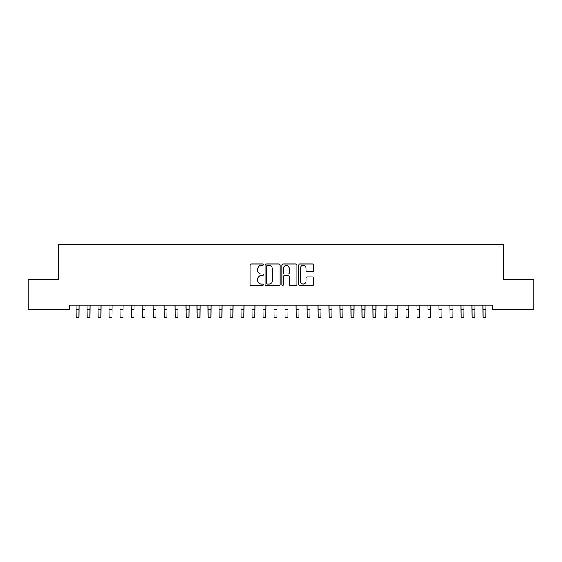 <?xml version="1.0" encoding="UTF-8"?>
<svg xmlns="http://www.w3.org/2000/svg" width="562" height="562" viewBox="0 0 562 562"><rect width="100%" height="100%" fill="white"/><g stroke="black" fill="none" stroke-linecap="round" stroke-linejoin="round"><path stroke-width="0.84" d="M263.409 264.765A0.759 0.759 0 0 0 262.651 264.014L251.186 264.014A1.082 1.082 0 0 0 250.104 265.088L250.104 284.52A1.082 1.082 0 0 0 251.186 285.594L262.651 285.594A0.759 0.759 0 0 0 263.409 284.843A0.759 0.759 0 0 0 262.651 284.084L261.168 284.084A3.456 3.456 0 0 1 257.712 280.635L257.712 279.012A3.456 3.456 0 0 1 261.168 275.563L262.651 275.563A0.759 0.759 0 0 0 263.409 274.804A0.759 0.759 0 0 0 262.651 274.045L261.168 274.045A3.456 3.456 0 0 1 257.712 270.596L257.712 268.973A3.456 3.456 0 0 1 261.168 265.524L262.651 265.524A0.759 0.759 0 0 0 263.409 264.765M312.542 271.622A1.082 1.082 0 0 0 313.624 270.54L313.624 265.088A1.082 1.082 0 0 0 312.542 264.014L299.806 264.014A1.082 1.082 0 0 0 298.724 265.088L298.724 284.52A1.082 1.082 0 0 0 299.806 285.594L312.542 285.594A1.082 1.082 0 0 0 313.624 284.52L313.624 277.937A1.082 1.082 0 0 0 312.542 276.855L307.091 276.855A1.082 1.082 0 0 0 306.016 277.937L306.016 281.197A2.887 2.887 0 0 1 303.129 284.084A2.887 2.887 0 0 1 300.241 281.197L300.241 268.411A2.887 2.887 0 0 1 303.129 265.524A2.887 2.887 0 0 1 306.016 268.411L306.016 270.54A1.082 1.082 0 0 0 307.091 271.622L312.542 271.622M492.445 305.04L69.555 305.04L69.555 309.437L28.1 309.437L28.1 279.75L58.56 279.75L58.56 244.568L503.44 244.568L503.44 279.75L533.9 279.75L533.9 309.437L492.445 309.437L492.445 305.04M280.059 265.088A1.082 1.082 0 0 0 278.977 264.014L266.24 264.014A1.082 1.082 0 0 0 265.159 265.088L265.159 284.52A1.082 1.082 0 0 0 266.24 285.594L278.977 285.594A1.082 1.082 0 0 0 280.059 284.52L280.059 265.088M283.023 264.014L295.76 264.014A1.082 1.082 0 0 1 296.841 265.088L296.841 284.52A1.082 1.082 0 0 1 295.76 285.594L290.308 285.594A1.082 1.082 0 0 1 289.226 284.52L289.226 276.637A1.082 1.082 0 0 0 288.151 275.563L284.534 275.563A1.082 1.082 0 0 0 283.459 276.637L283.459 284.843A0.759 0.759 0 0 1 282.7 285.594A0.759 0.759 0 0 1 281.941 284.843L281.941 265.088A1.082 1.082 0 0 1 283.023 264.014M267.428 265.524A0.759 0.759 0 0 0 266.669 266.276L266.669 283.332A0.759 0.759 0 0 0 267.428 284.084L268.994 284.084A3.456 3.456 0 0 0 272.444 280.635L272.444 268.973A3.456 3.456 0 0 0 268.994 265.524L267.428 265.524M289.226 268.46A2.887 2.887 0 0 0 286.346 265.573A2.887 2.887 0 0 0 283.459 268.46L283.459 272.97A1.082 1.082 0 0 0 284.534 274.045L288.151 274.045A1.082 1.082 0 0 0 289.226 272.97L289.226 268.46M76.067 305.04L76.207 317.432L78.954 317.432L79.094 305.04M87.061 305.04L87.201 317.432L89.948 317.432L90.089 305.04M98.055 305.04L98.195 317.432L100.949 317.432L101.083 305.04M109.056 305.04L109.19 317.432L111.943 317.432L112.084 305.04M120.05 305.04L120.191 317.432L122.938 317.432L123.078 305.04M131.044 305.04L131.185 317.432L133.932 317.432L134.072 305.04M142.038 305.04L142.179 317.432L144.926 317.432L145.066 305.04M153.033 305.04L153.173 317.432L155.927 317.432L156.067 305.04M164.034 305.04L164.174 317.432L166.921 317.432L167.062 305.04M175.028 305.04L175.168 317.432L177.915 317.432L178.056 305.04M186.022 305.04L186.162 317.432L188.909 317.432L189.05 305.04M197.016 305.04L197.157 317.432L199.91 317.432L200.044 305.04M208.017 305.04L208.151 317.432L210.905 317.432L211.045 305.04M219.011 305.04L219.152 317.432L221.899 317.432L222.039 305.04M230.006 305.04L230.146 317.432L232.893 317.432L233.033 305.04M241 305.04L241.14 317.432L243.887 317.432L244.027 305.04M251.994 305.04L252.134 317.432L254.888 317.432L255.022 305.04M262.995 305.04L263.135 317.432L265.882 317.432L266.023 305.04M273.989 305.04L274.13 317.432L276.876 317.432L277.017 305.04M284.983 305.04L285.124 317.432L287.87 317.432L288.011 305.04M295.977 305.04L296.118 317.432L298.865 317.432L299.005 305.04M306.978 305.04L307.112 317.432L309.866 317.432L310.006 305.04M317.973 305.04L318.113 317.432L320.86 317.432L321 305.04M328.967 305.04L329.107 317.432L331.854 317.432L331.994 305.04M339.961 305.04L340.101 317.432L342.848 317.432L342.989 305.04M350.955 305.04L351.095 317.432L353.849 317.432L353.983 305.04M361.956 305.04L362.09 317.432L364.843 317.432L364.984 305.04M372.95 305.04L373.091 317.432L375.838 317.432L375.978 305.04M383.944 305.04L384.085 317.432L386.832 317.432L386.972 305.04M394.938 305.04L395.079 317.432L397.826 317.432L397.966 305.04M405.933 305.04L406.073 317.432L408.827 317.432L408.967 305.04M416.934 305.04L417.074 317.432L419.821 317.432L419.962 305.04M427.928 305.04L428.068 317.432L430.815 317.432L430.956 305.04M438.922 305.04L439.062 317.432L441.809 317.432L441.95 305.04M449.916 305.04L450.057 317.432L452.81 317.432L452.944 305.04M460.917 305.04L461.051 317.432L463.805 317.432L463.945 305.04M471.911 305.04L472.052 317.432L474.799 317.432L474.939 305.04M482.906 305.04L483.046 317.432L485.793 317.432L485.933 305.04M76.207 309.184L78.954 309.184M76.207 317.432L78.954 317.432M87.201 309.184L89.948 309.184M87.201 317.432L89.948 317.432M98.195 309.184L100.949 309.184M98.195 317.432L100.949 317.432M109.19 309.184L111.943 309.184M109.19 317.432L111.943 317.432M120.191 309.184L122.938 309.184M120.191 317.432L122.938 317.432M131.185 309.184L133.932 309.184M131.185 317.432L133.932 317.432M142.179 309.184L144.926 309.184M142.179 317.432L144.926 317.432M153.173 309.184L155.927 309.184M153.173 317.432L155.927 317.432M164.174 309.184L166.921 309.184M164.174 317.432L166.921 317.432M175.168 309.184L177.915 309.184M175.168 317.432L177.915 317.432M186.162 309.184L188.909 309.184M186.162 317.432L188.909 317.432M197.157 309.184L199.91 309.184M197.157 317.432L199.91 317.432M208.151 309.184L210.905 309.184M208.151 317.432L210.905 317.432M219.152 309.184L221.899 309.184M219.152 317.432L221.899 317.432M230.146 309.184L232.893 309.184M230.146 317.432L232.893 317.432M241.14 309.184L243.887 309.184M241.14 317.432L243.887 317.432M252.134 309.184L254.888 309.184M252.134 317.432L254.888 317.432M263.135 309.184L265.882 309.184M263.135 317.432L265.882 317.432M274.13 309.184L276.876 309.184M274.13 317.432L276.876 317.432M285.124 309.184L287.87 309.184M285.124 317.432L287.87 317.432M296.118 309.184L298.865 309.184M296.118 317.432L298.865 317.432M307.112 309.184L309.866 309.184M307.112 317.432L309.866 317.432M318.113 309.184L320.86 309.184M318.113 317.432L320.86 317.432M329.107 309.184L331.854 309.184M329.107 317.432L331.854 317.432M340.101 309.184L342.848 309.184M340.101 317.432L342.848 317.432M351.095 309.184L353.849 309.184M351.095 317.432L353.849 317.432M362.09 309.184L364.843 309.184M362.09 317.432L364.843 317.432M373.091 309.184L375.838 309.184M373.091 317.432L375.838 317.432M384.085 309.184L386.832 309.184M384.085 317.432L386.832 317.432M395.079 309.184L397.826 309.184M395.079 317.432L397.826 317.432M406.073 309.184L408.827 309.184M406.073 317.432L408.827 317.432M417.074 309.184L419.821 309.184M417.074 317.432L419.821 317.432M428.068 309.184L430.815 309.184M428.068 317.432L430.815 317.432M439.062 309.184L441.809 309.184M439.062 317.432L441.809 317.432M450.057 309.184L452.81 309.184M450.057 317.432L452.81 317.432M461.051 309.184L463.805 309.184M461.051 317.432L463.805 317.432M472.052 309.184L474.799 309.184M472.052 317.432L474.799 317.432M483.046 309.184L485.793 309.184M483.046 317.432L485.793 317.432"/></g></svg>
